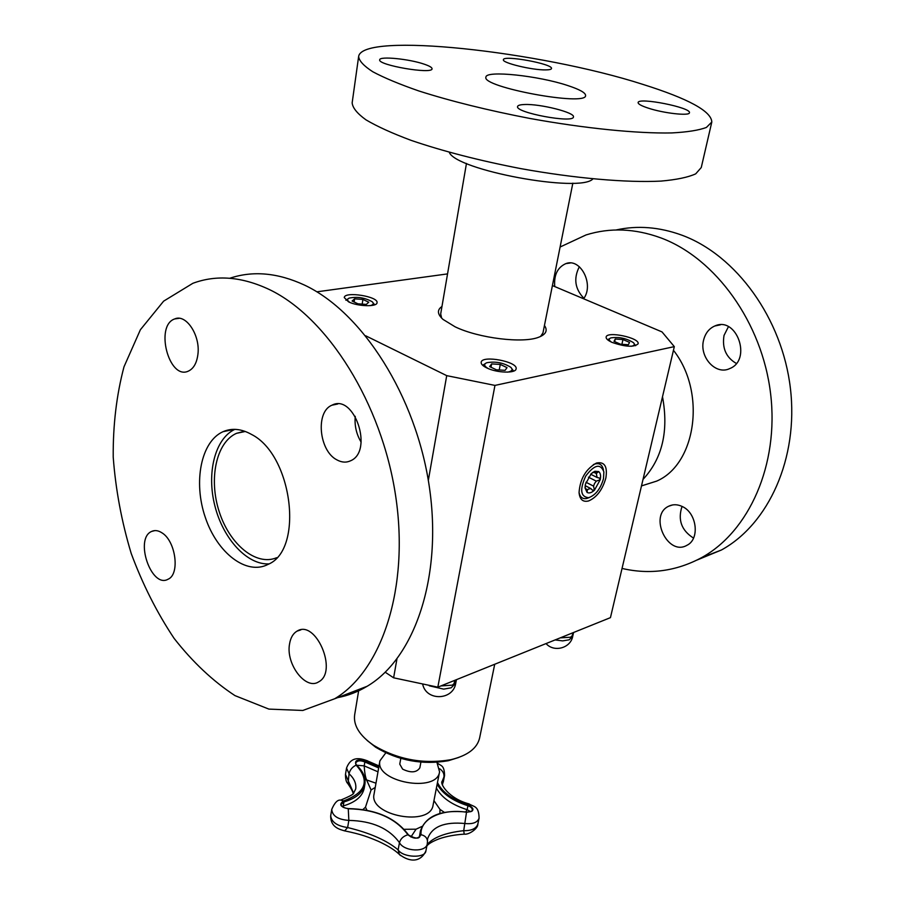 <?xml version="1.0" encoding="UTF-8"?>
<svg xmlns="http://www.w3.org/2000/svg" width="905" height="905" viewBox="0 0 905 905"><rect width="100%" height="100%" fill="white"/><g stroke="black" fill="none" stroke-linecap="round" stroke-linejoin="round"><path stroke-width="1.36" d="M420.916 762.146L419.841 767.836C416.605 772.678 410.859 773.108 402.612 769.137L399.761 764.114L400.802 758.424M385.79 752.87L379.93 760.788C374.478 781.886 437.081 793.493 439.559 771.841L436.923 762.338M421.979 826.435L416.062 829.195L410.915 836.989M433.948 800.642L440 809.421L444.366 812.373M362.928 809.545L365.484 807.181L371.084 789.952L366.582 779.906C365.36 777.112 364.568 772.44 364.195 765.868L356.593 765.223M364.964 779.375L375.982 783.198M343.334 807.373L343.267 805.936L342.045 806.423M470.634 811.717L467.138 809.681L465.679 811.943M400.429 855.53L399.331 854.377C394.863 850.055 387.894 845.711 378.437 841.333C368.505 837.136 361.536 834.308 344.647 830.869L347.633 827.543L348.844 820.394C372.181 820.903 389.048 828.335 399.467 842.679L398.121 849.863L399.331 854.377C409.999 862.657 420.791 862.205 425.904 850.892L425.904 850.904C425.361 858.551 402.77 857.691 398.121 849.863C386.842 840.417 370.021 832.973 347.633 827.543C337.079 826.005 331.434 822.068 330.698 815.744L331.739 809.398C332.316 815.948 338.018 819.613 348.844 820.394L348.267 808.776M353.584 793.108L345.484 774.375L346.536 768.074L349.047 773.718C350.009 769.804 352.362 766.942 356.129 765.144L356.559 765.2C363.075 771.184 365.846 777.531 364.896 784.228L364.217 788.176C362.498 796.411 355.507 802.328 343.267 805.936L343.934 801.932C356.197 798.334 363.177 792.429 364.896 784.228M477.829 824.104L477.806 824.217C476.154 828.652 471.46 830.813 463.711 830.677L464.22 834.139M442.455 784.669L444.57 775.449C444.265 764.544 440.848 766.162 437.42 763.062M466.516 812.226L463.711 830.677C445.339 832.77 433.144 837.408 427.126 844.625M348.052 783.877L349.047 773.718C354.251 778.572 356.468 783.651 355.71 788.956L353.674 792.995C354.149 793.934 349.975 796.242 341.174 799.896M330.698 815.744C330.37 827.6 340.382 829.602 344.647 830.869L344.126 830.779M603.477 478.779C600.524 488.881 595.569 495.193 588.635 497.693C580.524 496.868 579.551 489.662 585.716 476.075C594.393 464.582 600.445 463.202 603.884 471.924L603.477 478.779M589.438 497.49L586.678 498.508C582.605 499.198 580.06 497.218 579.053 492.58M593.363 464.604L594.585 464.107C599.461 462.693 602.425 464.706 603.465 470.125M592.379 472.704L598.612 471.539C600.49 472.998 601.022 475.747 600.207 479.763L594.472 490.148C591.599 492.795 589.132 493.553 587.074 492.422L585.049 487.999L585.411 484.209L591.203 473.711L594.958 471.256L598.658 471.562L596.316 473.541L594.031 472.387M596.316 473.541L597.085 477.478L599.348 478.021L600.207 479.763L596.271 481.143L594.562 483.462L593.522 486.109L594.472 490.148L592.345 490.114L590.931 488.61L588.838 488.972L587.402 489.684L587.074 492.422L585.037 487.071M596.271 481.143L588.397 477.15M597.085 477.478L590.682 474.243M590.931 488.61L585.15 485.646M593.522 486.109L585.954 482.252M587.402 489.684L585.648 488.791M362.905 299.442L354.602 298.842L352.09 301.026L357.95 303.809L366.31 304.408L368.754 302.213L362.905 299.442L362.204 304.114M354.602 298.842L354.138 301.998M374.704 304.793L373.154 302.949M347.905 298.955L345.88 300.234M370.077 305.664C373.403 304.861 374.104 303.548 372.204 301.75C364.953 297.688 357.271 296.467 349.16 298.107C346.807 299.238 347.101 300.698 350.043 302.496M367.147 740.46L375.688 747.247C398.257 760.664 422.477 765.155 448.36 760.72L458.778 757.44M358.866 689.452L354.658 714.837C353.244 725.459 359.602 735.641 373.72 745.392C397.68 759.623 423.393 764.386 450.86 759.691C467.534 755.652 477.127 748.424 479.616 737.994L494.718 664.259M572.842 183.161L542.966 332.893L540.557 336.468M441.651 318.141L440.69 313.933L466.46 163.443M269 563.894C247.065 565.059 223.173 538.837 214.904 505.963C206.43 473.157 214.904 438.687 234.825 429.355M276.692 557.695C256.172 566.44 229.553 544.358 219.202 511.653C208.535 479.073 216.137 442.364 236.477 433.337L244.588 431.21M441.968 306.478C436.957 309.883 437.296 314.193 443.009 319.408L455.136 326.829C478.688 338.244 523.158 343.651 538.837 337.18C546.043 334.352 547.91 330.449 544.448 325.472M316.874 291.829L447.545 273.898M552.401 285.573L662.008 331.909L674.316 346.626L494.956 385.406L446.719 375.643L365.711 335.8M348.606 301.863L344.251 297.564C344.477 291.048 378.754 296.489 377.034 302.756C377.08 307.055 357.667 306.49 348.606 301.863M486.788 367.916C482.84 365.971 480.962 364.093 481.177 362.283C481.777 354.794 518.282 361.672 516.099 368.867C515.873 373.573 496.8 372.996 486.788 367.916M612.153 342.429C607.922 340.506 605.92 338.73 606.124 337.067C606.735 330.789 640.174 337.859 638.104 343.832C634.02 347.418 625.366 346.943 612.153 342.429M588.669 500.929C596.791 497.343 602.515 489.729 605.841 478.089C607.674 466.471 604.574 461.448 596.519 463.032C585.92 468.903 580.094 478.745 579.053 492.558C579.754 499.56 582.967 502.354 588.669 500.929M674.316 346.626L610.445 617.64L437.828 687.167L494.956 385.406M446.719 375.643L428.325 480.374M396.933 658.987L393.618 677.811L437.828 687.167M385.225 672.234L393.618 677.811M197.912 354.353C196.77 363.109 193.58 368.697 188.331 371.141C168.93 380.383 154.608 325.483 174.722 318.933C186.057 313.594 200.491 335.404 197.912 354.353M161.95 532.83C175.842 541.088 180.152 574.404 168.059 579.234C151.35 588.861 134.178 538.588 151.667 531.416C154.834 529.957 158.262 530.432 161.95 532.83M289.498 644.258C290.482 637.946 292.982 633.579 297.01 631.158C315.619 618.862 338.402 671.702 318.707 681.827C305.924 690.583 285.799 664.338 289.498 644.258M355.258 416.334C354.409 425.576 356.366 434.174 361.14 442.138M336.909 459.876C318.945 450.905 315.268 411.639 331.977 405.191C354.274 393.143 373.81 451.075 350.642 460.758C346.276 462.806 341.694 462.512 336.909 459.876M251.567 434.457C292.609 455.068 304.103 549.652 268.174 564.335C246.511 575.806 217.098 552.887 205.299 517.389C193.138 482.071 200.933 441.504 222.992 431.708C231.884 427.839 241.409 428.755 251.567 434.457M269.633 289.679C327.565 317.519 381.808 403.325 395.621 495.736C409.614 588.193 381.82 670.752 334.703 698.75L302.802 710.47L268.876 709.101L234.972 695.617C212.958 681.171 192.674 662.098 174.111 638.387C156.927 612.628 142.628 584.302 131.191 553.396C121.632 521.653 115.636 489.537 113.216 457.059C112.967 424.999 116.553 394.919 123.996 366.808L140.388 329.737L163.624 301.161L192.844 283.31C216.487 274.52 242.088 276.636 269.633 289.679M229.746 278.265C252.97 270.482 277.869 272.756 304.465 285.075C362.339 312.214 416.04 396.062 429.298 486.573C442.76 577.13 414.513 658.354 367.147 686.273C357.758 691.906 347.927 695.685 337.644 697.619M703.671 339.827C705.459 333.085 709.158 328.47 714.792 325.992C736.738 315.777 752.281 359.975 729.713 368.584C715.685 375.541 698.852 356.717 703.671 339.827M728.423 326.682L724.023 335.438C721.964 348.12 726.059 357.452 736.308 363.437M682.313 506.54C696.907 512.977 700.04 539.131 687.019 545.251C667.743 556.779 648.421 515.522 668.637 506.246C672.935 504.153 677.494 504.243 682.313 506.54M682.042 506.404C677.619 519.866 681.442 530.432 693.535 538.09M554.754 286.557C553.815 275.007 557.525 267.36 565.863 263.615C580.614 257.654 594.336 284.668 583.601 298.763M579.336 266.726C573.397 278.435 574.924 288.966 583.917 298.299M697.178 559.98L721.398 550.014C768.481 524.187 798.696 458.394 790.404 388.369C782.259 318.379 736.127 255.108 681.872 235.176C659.36 226.974 637.425 225.243 616.045 229.983M622.04 568.442C649.722 574.856 676.261 571.247 701.669 557.604C748.91 531.608 779.148 464.91 770.608 393.754C762.214 322.632 715.583 258.253 660.989 237.936C634.993 228.433 610.015 227.438 586.033 234.938L560.093 247.02M641.487 485.917L656.702 481.098C696.16 464.186 706.534 392.159 673.444 350.292M643.025 479.379C662.324 458.597 668.818 431.052 662.505 396.752M545.692 69.9C532.276 70.228 501.675 62.818 503.406 59.707C503.248 54.753 553.396 63.984 551.484 68.565C551.269 69.413 549.335 69.866 545.692 69.9M424.321 64.21C429.524 65.986 432.104 67.513 432.047 68.78C432.647 74.595 377.487 65.149 379.704 59.809C379.387 55.952 409.467 58.972 424.321 64.21M524.561 104.516C540.274 103.747 575.342 112.605 573.431 116.949C573.736 123.623 514.866 112.616 517.581 106.507C517.886 105.319 520.217 104.663 524.561 104.516M648.229 108.125C641.407 105.874 638.048 104.03 638.127 102.57C638.172 96.982 691.669 107.605 689.429 112.774C689.633 116.168 663.682 113.283 648.229 108.125M567.797 85.556C579.732 89.482 585.671 92.819 585.592 95.568C586.564 106.643 481.064 87.095 485.94 77.095C485.815 70.092 538.543 75.726 567.797 85.556M642.674 84.323C688.377 98.679 711.421 111.247 711.805 122.028L706.42 127.424C698.954 130.275 687.393 132.107 671.736 132.933C637.346 133.646 584.754 128.408 529.821 118.442C487.863 110.353 450.86 101.19 418.8 90.941C399.625 84.278 384.32 77.909 372.905 71.823C363.934 66.054 359.172 60.963 358.629 56.574C361.796 31.528 540.127 51.302 642.674 84.323M711.805 122.028L701.262 167.538L695.719 173.839C688.185 177.301 676.623 179.71 661.046 181.091C626.826 182.867 574.765 178.376 520.522 168.568C479.118 160.536 442.635 151.135 411.096 140.354C392.227 133.307 377.193 126.474 365.993 119.856C357.226 113.521 352.611 107.842 352.158 102.842L358.629 56.574M592.899 178.896C580.512 193.342 455.645 170.197 449.253 152.266M635.638 345.699L634.258 343.855M609.619 338.628L607.583 339.76M631.226 346.276L631.701 346.185C634.462 345.529 635.039 344.353 633.432 342.667C626.509 338.312 618.986 336.717 610.864 337.893C608.579 338.832 608.737 340.223 611.339 342.056M614.02 341.355L620.604 344.228L628.375 344.737L629.529 342.384L622.968 339.533L615.242 339.013L614.02 341.355M615.242 339.013L614.665 341.638M622.968 339.533L621.905 344.319M572.876 632.776L572.198 635.796L570.58 637.233L560.218 637.878M573.793 632.403L572.198 635.796M513.633 371.118L511.913 368.81M485.091 363.753L482.648 365.281M507.286 372.147L508.531 371.944C512.241 371.016 512.977 369.455 510.737 367.26C503.316 362.701 495.329 361.185 486.754 362.735C483.575 364.149 484.051 366.095 488.18 368.539M489.639 366.593L496.404 369.806L505.114 370.326L507.015 367.622L500.273 364.432L491.619 363.912L489.639 366.593M491.619 363.912L490.996 367.238M500.273 364.432L499.221 369.975M454.717 680.368L454.095 683.592L452.387 685.13L440.871 685.945M456.787 679.531L454.095 683.592M439.875 813.459L440 809.421M375.247 787.418L371.084 789.952M439.559 771.841L433.088 805.043C430.497 827.204 368.539 815.722 374.059 794.104L379.93 760.788M365.484 807.181L366.966 810.258M404.207 829.297L416.062 829.195M377.985 771.818L364.195 765.868L364.862 761.976L378.675 767.926M419.388 836.887L420.418 830.982L419.954 836.186M437.16 784.149C442.274 793.628 452.545 800.835 467.953 805.744L467.138 809.681C451.753 804.76 441.504 797.554 436.391 788.051M378.844 766.942L365.416 761.15C357.373 758.888 354.285 760.223 356.129 765.144C370.156 780.608 365.993 792.531 343.629 800.925C338.594 804.432 340.212 807.045 348.493 808.776C375.813 809.398 395.632 818.063 407.951 834.783L408.528 834.998C415.474 838.867 419.332 839.116 420.112 835.734L421.029 834.682C419.682 818.867 442.07 808.335 466.607 812.238C474.503 811.344 475.046 808.866 468.258 804.783L467.953 805.744C470.951 806.796 472.387 808.256 472.263 810.133C472.976 811.208 471.086 811.853 466.584 812.068C441.188 809.534 425.791 815.835 420.418 830.982M408.494 834.942C395.96 817.984 375.926 809.194 348.391 808.595C343.595 808.052 341.185 806.627 341.151 804.33L343.934 801.932L343.629 800.925L340.506 800.077C337.475 799.726 334.556 802.837 331.739 809.398M379.025 765.924L368.143 761.184L365.416 761.15L364.862 761.976C360.258 760.11 357.158 760.505 355.575 763.175L356.513 765.155M427.454 840.768L427.601 838.822C431.9 826.638 444.423 821.536 465.181 823.539C472.908 824.263 477.546 822.464 479.084 818.143C478.779 805.484 473.926 807.079 469.039 803.9L468.258 804.783C452.421 799.692 442.16 792.271 437.477 782.508M407.951 834.783C413.834 839.297 418.189 839.263 421.029 834.682C424.999 835.62 427.149 837.781 427.488 841.164L427.284 843.811C426.357 852.578 404.162 851.718 399.467 842.679C400.587 838.686 403.415 836.05 407.951 834.783M439.66 768.764C442.907 770.97 444.332 773.73 443.925 777.033L442.217 781.23C439.513 783.153 448.247 798.346 468.903 803.866M546.054 643.579C553.996 652.663 570.557 648.195 572.707 636.396L569.211 639.801L562.627 640.887L555.127 639.925M422.771 684.61C426.628 701.409 453.292 700.289 455.735 683.241L451.154 687.811L443.676 689.124L429.287 685.798M367.611 760.867C360.541 758.356 351.344 755.483 346.536 768.074M425.904 850.904L427.284 843.811M479.084 818.143L477.806 824.217C478.281 828.222 469.129 834.976 464.163 834.15C454.808 834.749 446.482 836.311 439.174 838.811C432.929 841.186 428.834 843.539 426.889 845.87M353.188 793.538C352.837 791.592 351.027 788.244 347.769 783.504C346.219 782.169 345.461 779.126 345.484 774.375M443.258 782.146L444.57 775.449M588.635 497.693L586.678 498.508M592.537 472.58L594.958 471.256M448.36 760.72L450.86 759.691M375.688 747.247L373.72 745.392M236.477 433.337L245.312 431.47M594.585 464.107L596.519 463.032M174.722 318.933L179.111 318.311M151.667 531.416L154.879 530.59M297.01 631.158L300.879 629.857M331.977 405.191L337.769 403.992M222.992 431.708L234.282 429.343M334.703 698.75L367.147 686.273M720.391 324.827L714.792 325.992M672.494 504.945L668.637 506.246M570.286 262.993L565.863 263.615M721.398 550.014L701.669 557.604M656.702 481.098L641.498 485.883M572.707 636.396L573.329 633.658M572.084 636.611L570.58 637.233M455.735 683.241L456.233 680.662M454.106 684.429L452.387 685.13"/></g></svg>
